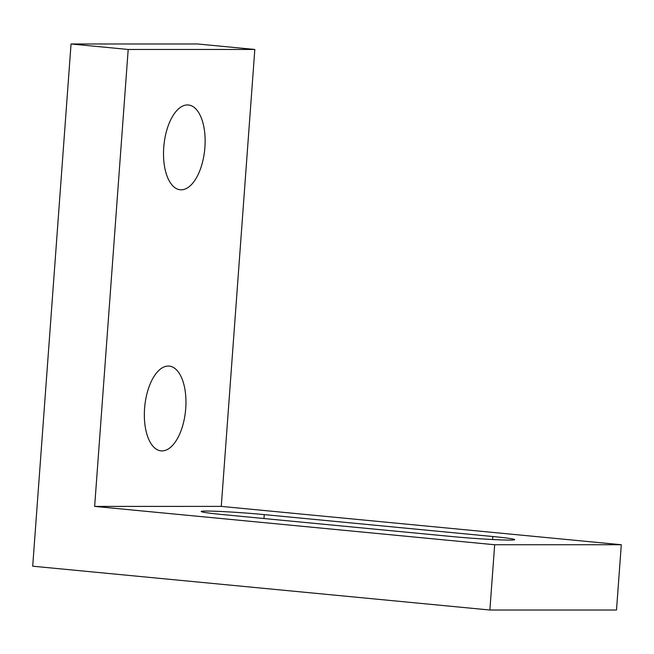 <?xml version="1.0" encoding="UTF-8"?>
<svg xmlns="http://www.w3.org/2000/svg" width="654" height="654" viewBox="0 0 654 654"><rect width="100%" height="100%" fill="white"/><g stroke="black" fill="none" stroke-linecap="round" stroke-linejoin="round"><path stroke-width="0.98" d="M492.838 536.517A42.575 1.725 -175.8 0 1 514.731 539.64A42.575 1.725 -175.8 0 1 451.685 536.525L223.096 514.616A42.575 1.725 -175.8 0 1 201.211 511.493A42.575 1.725 -175.8 0 1 264.257 514.608L492.838 536.517L492.617 539.525M204.898 147.379A42.575 20.503 -84.5 0 1 180.259 189.766A42.575 20.503 -84.5 0 1 163.909 145.425A42.575 20.503 -84.5 0 1 188.385 104.992A42.575 20.503 -84.5 0 1 204.898 147.379M185.72 408.48A42.575 20.503 -84.5 0 1 161.08 450.868A42.575 20.503 -84.5 0 1 144.738 406.526A42.575 20.503 -84.5 0 1 169.206 366.101A42.575 20.503 -84.5 0 1 185.72 408.48M254.823 49.459L197.68 43.981L71.049 43.99L128.192 49.467L254.823 49.459L221.273 506.392L621.3 544.733L616.509 610.01L489.879 610.019L32.7 566.201L71.049 43.99M128.192 49.467L94.642 506.4L221.273 506.392M94.642 506.4L494.669 544.741L621.3 544.733M494.669 544.741L489.879 610.019M264.257 514.608L263.963 518.532"/></g></svg>
